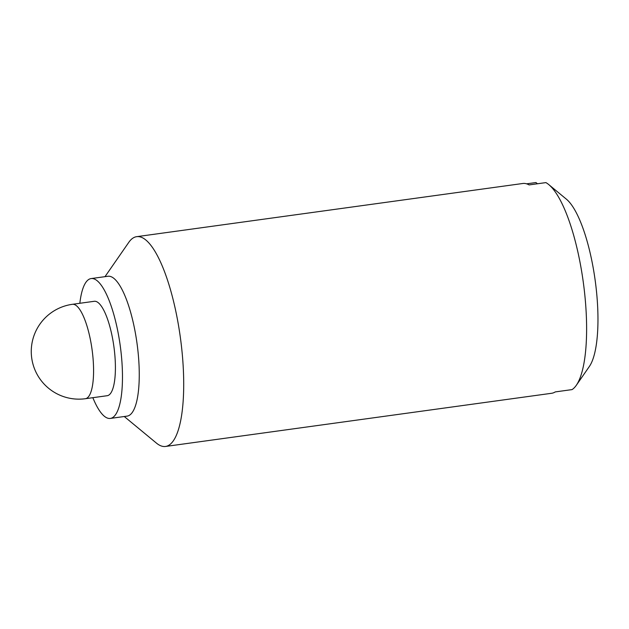 <?xml version="1.0" encoding="UTF-8"?>
<svg xmlns="http://www.w3.org/2000/svg" width="629" height="629" viewBox="0 0 629 629"><rect width="100%" height="100%" fill="white"/><g stroke="black" fill="none" stroke-linecap="round" stroke-linejoin="round"><path stroke-width="0.94" d="M104.996 276.666L128.772 242.369A105.884 29.539 82.2 0 1 136.65 236.677A105.884 29.539 82.2 0 1 180.924 341.751A105.884 29.539 82.2 0 1 165.545 446.456A105.884 29.539 82.2 0 1 156.424 443.099L124.259 416.516M165.545 446.456L551.664 393.274A105.884 29.539 82.2 0 0 555.258 391.914L572.052 389.603A105.884 29.539 -97.8 0 0 576.329 385.27A105.884 29.539 -97.8 0 0 583.822 286.258A105.884 29.539 -97.8 0 0 548.685 184.533A105.884 29.539 -97.8 0 0 545.901 182.607L529.107 184.918A105.884 29.539 82.2 0 0 522.77 183.495L136.65 236.677M526.599 183.833L535.955 182.544L537.465 183.762M576.329 385.27L589.397 366.424A88.233 24.617 -97.8 0 0 595.176 280.4A88.233 24.617 -97.8 0 0 566.359 199.149L548.685 184.533M79.844 303.28A70.59 19.696 82.2 0 1 91.111 278.576L107.897 276.265A70.59 19.696 82.2 0 1 137.405 346.312A70.59 19.696 82.2 0 1 127.16 416.115L110.366 418.427A70.59 19.696 82.2 0 1 92.848 397.685M72.414 304.31L94.24 301.299A47.647 13.295 82.2 0 1 114.156 348.584A47.647 13.295 82.2 0 1 107.237 395.704L85.418 398.707A47.647 13.295 82.2 0 0 92.329 351.587A47.647 13.295 82.2 0 0 72.414 304.31A47.647 47.647 0 0 0 31.709 358.011A47.647 47.647 0 0 0 85.418 398.707M91.111 278.576A70.59 19.696 82.2 0 1 120.619 348.623A70.59 19.696 82.2 0 1 110.366 418.427"/></g></svg>

